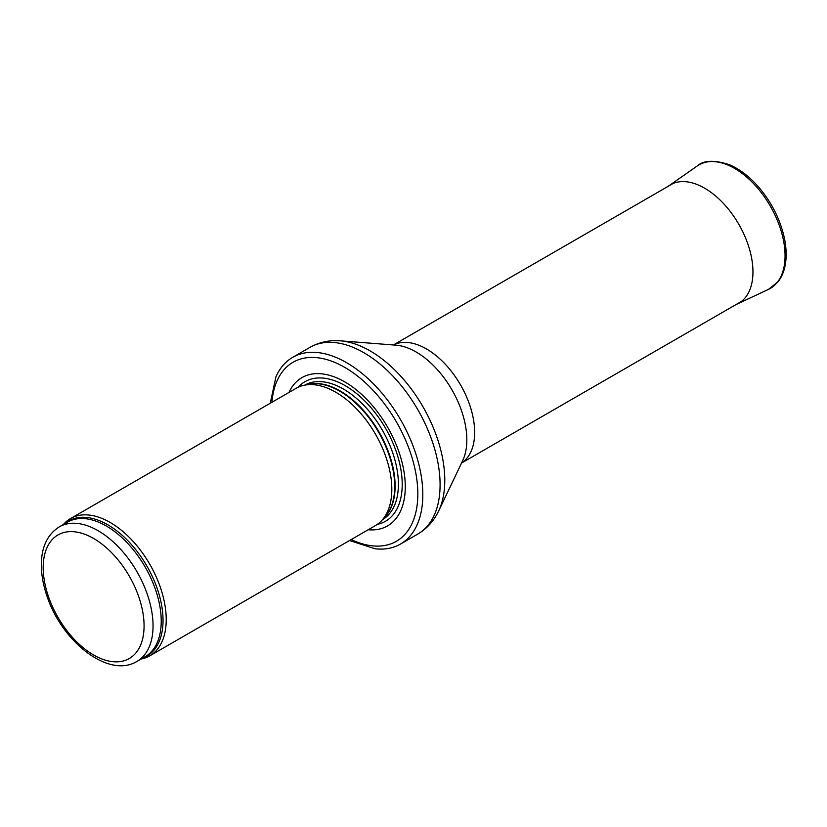 <?xml version="1.0" encoding="UTF-8"?>
<svg xmlns="http://www.w3.org/2000/svg" width="827" height="827" viewBox="0 0 827 827"><rect width="100%" height="100%" fill="white"/><g stroke="black" fill="none" stroke-linecap="round" stroke-linejoin="round"><path stroke-width="1.24" d="M141.128 659.016A79.268 45.764 -120 0 0 149.801 655.832A79.268 45.764 -120 0 0 161.958 592.318A79.268 45.764 -120 0 0 110.177 522.468A79.268 45.764 -120 0 0 70.543 518.55A79.268 45.764 -120 0 0 63.441 524.473M149.801 655.832L375.406 525.59A79.268 45.764 -120 0 0 382.198 520.007A79.268 45.764 -120 0 0 385.279 455.181A79.268 45.764 -120 0 0 335.772 392.225A79.268 45.764 -120 0 0 304.367 385.206A79.268 45.764 -120 0 0 296.138 388.297L70.543 518.55M368.201 529.745A85.605 49.424 -120 0 0 404.083 472.207A85.605 49.424 -120 0 0 344.735 381.867A85.605 49.424 -120 0 0 288.943 392.453M349.521 540.527L375.107 548.787A107.799 62.242 -120 0 0 400.495 544.052A107.799 62.242 -120 0 0 417.015 457.672A107.799 62.242 -120 0 0 346.585 362.681A107.799 62.242 -120 0 0 292.686 357.336A107.799 62.242 -120 0 0 275.898 376.957L270.253 403.235M98.124 530.717A77.676 44.844 -120 0 0 59.286 526.871C47.656 534.263 41.67 546.564 41.35 563.766C41.216 574.114 43.118 584.978 47.056 596.35C61.953 641.638 108.564 678.833 136.962 661.414A77.676 44.844 -120 0 0 148.87 599.172A77.676 44.844 -120 0 0 98.124 530.717M93.637 538.491A71.339 41.185 60 0 1 137.323 651.076A71.339 41.185 60 0 1 49.951 600.64A71.339 41.185 60 0 1 93.637 538.491M136.962 661.414L145.138 656.7A77.676 44.844 -120 0 0 157.047 594.448A77.676 44.844 -120 0 0 106.301 526.003A77.676 44.844 -120 0 0 67.463 522.147L59.286 526.871M142.813 658.044A78.058 45.072 -120 0 0 159.818 597.104A78.058 45.072 -120 0 0 107.83 524.804A78.058 45.072 -120 0 0 65.137 523.491M382.198 520.007L385.268 516.534A77.769 44.896 -120 0 0 388.297 452.927A77.769 44.896 -120 0 0 339.732 391.161A77.769 44.896 -120 0 0 308.916 384.276L304.367 385.206M384.162 517.795A77.676 44.844 -120 0 0 389.31 454.364A77.676 44.844 -120 0 0 340.197 390.964A77.676 44.844 -120 0 0 307.272 384.617M382.508 519.656A77.676 44.844 -120 0 0 394.159 457.341A77.676 44.844 -120 0 0 343.463 389.072A77.676 44.844 -120 0 0 304.832 385.113M377.339 524.359A80.57 46.519 -120 0 0 399.679 463.513A80.57 46.519 -120 0 0 345.241 385.692A80.57 46.519 -120 0 0 298.175 387.232M351.206 539.555A103.365 59.678 -120 0 0 417.759 490.184A103.365 59.678 -120 0 0 344.735 367.374A103.365 59.678 -120 0 0 271.938 402.263M400.495 544.052L417.769 534.077A107.799 62.242 -120 0 0 434.289 447.696A107.799 62.242 -120 0 0 363.87 352.705A107.799 62.242 -120 0 0 309.97 347.361L292.686 357.336M340.424 340.838L395.957 345.169A71.753 41.422 -120 0 1 416.095 351.982A71.753 41.422 -120 0 1 462.665 460.711L438.651 510.962A105.649 61.002 -120 0 0 370.082 350.875A105.649 61.002 -120 0 0 340.424 340.838C329.456 339.949 319.305 342.12 309.97 347.361M461.58 462.986A68.165 39.355 -120 0 0 470.697 408.031A68.165 39.355 -120 0 0 426.453 348.932A68.165 39.355 -120 0 0 393.445 344.973M697.244 165.979C703.57 160.221 714.29 159.797 729.404 164.707C739.886 169.194 749.758 176.792 759.021 187.502C771.157 201.891 779.406 217.873 783.779 235.447C786.084 245.133 786.704 254.096 785.65 262.335C784.647 270.005 782.166 276.404 778.228 281.531L768.49 289.378A71.329 41.185 -120 0 0 770.288 206.078A71.329 41.185 -120 0 0 697.244 165.979L667.916 186.468M768.49 289.378L737.064 304.098A68.362 39.469 -120 0 0 738.8 224.262A68.362 39.469 -120 0 0 668.785 185.837M438.651 510.962C433.927 520.907 426.97 528.618 417.769 534.077M461.559 463.037L741.292 301.524M393.383 344.962L673.126 183.46M736.092 304.532L737.064 304.098"/></g></svg>
